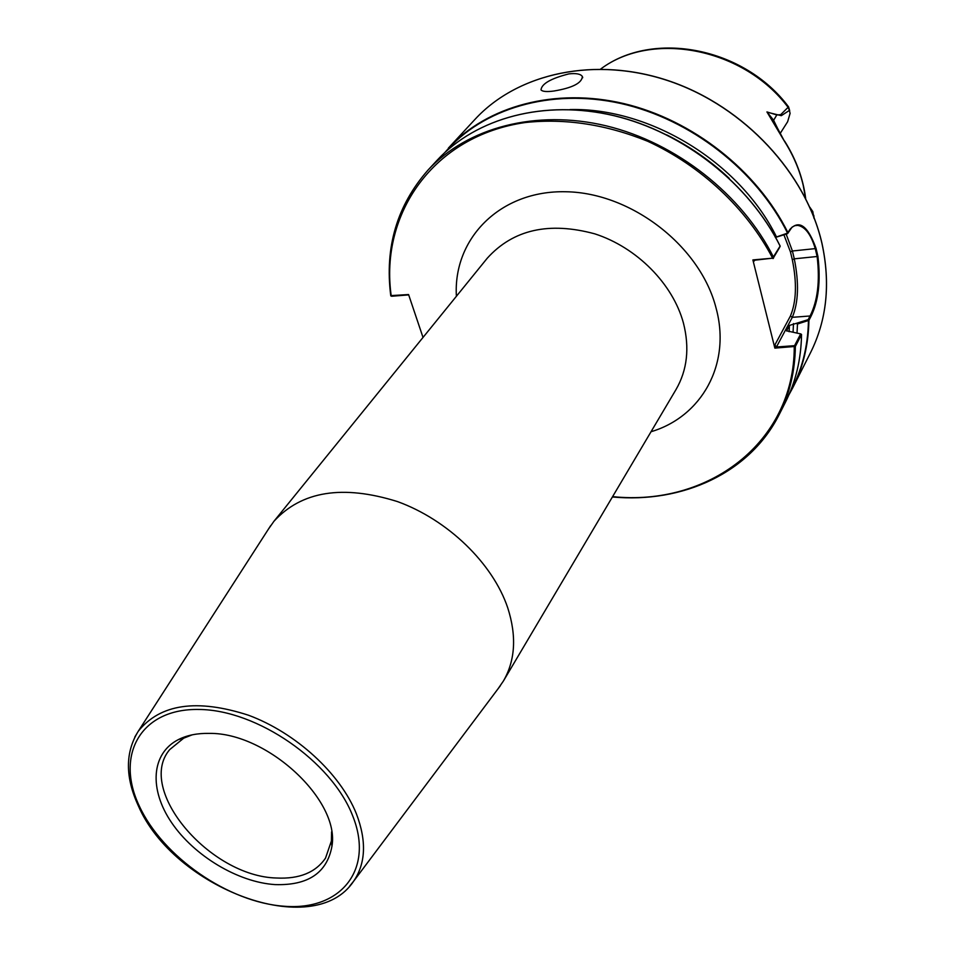 <?xml version="1.0" encoding="UTF-8"?>
<svg xmlns="http://www.w3.org/2000/svg" width="955" height="955" viewBox="0 0 955 955"><rect width="100%" height="100%" fill="white"/><g stroke="black" fill="none" stroke-linecap="round" stroke-linejoin="round"><path stroke-width="1.43" d="M192.158 734.849L183.694 738.179L169.68 749.627C135.741 789.522 209.825 876.523 276.544 878.015C299.345 879.149 315.675 872.5 325.536 858.091L331.397 840.973L331.576 831.877M274.992 884.593C308.035 885.679 327.016 872.918 331.934 846.321C340.183 800.397 267.305 732.569 209.384 733.392C197.434 733.154 187.144 735.195 178.49 739.54C151.021 753.435 148.968 789.546 171.625 822.673C194.14 855.871 237.986 882.217 274.992 884.593M553.864 91.023C572.367 87.932 581.87 83.097 582.371 76.519C580.652 73.941 576.152 73.069 568.882 73.893C550.892 78.465 541.604 83.813 541.008 89.901C542.464 91.596 546.749 91.978 553.864 91.023M797.031 332.889L797.485 324.008L796.172 323.387L808.145 319.65L810.079 315.986C817.647 300.968 820.011 281.236 817.17 256.8L815.343 248.933C811.07 234.524 805.196 226.669 797.7 225.38L795.038 225.571L792.065 227.147L787.589 233.641L775.365 237.461M775.544 237.306L787.565 233.104L790 229.296C799.204 219.447 807.894 225.858 816.083 248.527L817.922 256.418C820.846 281.331 818.483 301.434 810.807 316.714L808.921 320.343L797.485 324.008M497.961 688.913L503.416 681.011C515.33 660.371 516.762 635.958 507.726 607.798C492.816 563.414 447.788 519.747 397.423 501.566C342.761 484.495 301.589 491.073 273.93 521.299L268.415 529.165M810.807 316.714L810.079 315.986L792.304 317.323L776.439 347.011L794.572 345.662L800.732 333.844L801.52 334.596L795.372 346.426L774.851 348.121L752.886 259.927L772.631 258.172L780.104 246.104M800.899 333.952L786.669 330.836L789.427 325.404L796.172 323.387M780.187 246.271L780.199 246.247C749.102 183.873 683.84 132.399 614.172 115.734C544.422 99.189 476.282 117.907 437.283 160.082L428.031 170.062C397.065 205.385 384.674 247.238 390.834 295.62L408.573 294.546L423.017 337.425M776.343 236.613C739.719 162.422 650.283 107.605 570.039 109.55M813.517 216.081L812.812 211.58L809.804 207.199M813.779 215.317L814.018 217.358M780.211 133.414L787.624 121.739L790.083 113.418L789.427 110.386L781.309 115.674L767.092 112.201L775.663 124.759L784.568 141.447L766.937 111.926L776.797 114.958L780.701 114.648L788.567 106.853M813.839 218.062L813.744 215.448M789.427 110.386L788.221 107.485C743.778 47.881 651.979 30.405 600.767 68.975C652.922 29.748 744.351 47.452 788.555 106.853M408.692 294.892L391.681 296.253M391.144 296.062L391.252 296.086C379.505 213.813 433.463 135.586 525.369 122.515C565.444 118.217 606.21 124.46 647.669 141.256C701.221 165.907 746.691 208.632 772.631 258.172L754.844 260.19L754.008 261.181L752.886 259.927M787.636 233.605L788.006 232.757C757.363 170.885 692.876 119.972 623.902 103.606C554.843 87.347 487.241 106.077 448.42 148.061L474.969 119.399C517.753 72.867 595.848 55.724 670.243 81.438C744.602 107.091 806.02 173.535 821.945 243.441C830.647 283.671 826.815 320.152 810.437 352.861L792.793 387.718C803.083 367.341 808.467 344.886 808.921 320.343L808.193 319.615L808.455 320.582C807.942 346.999 801.782 370.946 789.952 392.398M779.781 247.166L772.977 258.566M774.851 348.121L774.863 344.994L790.418 316.021C796.375 301.756 797.019 282.99 792.316 259.712L790.454 251.881L783.9 234.787M787.589 233.641L787.565 233.104C756.491 170.372 690.561 119.017 620.583 103.427C550.522 87.944 482.693 108.536 445.006 152.346M794.274 345.794L794.262 346.796C794.333 443.275 707.321 506.651 612.597 496.636M776.439 347.011L774.863 344.994M773.037 121.261L776.797 114.958M777.561 128.316L773.526 120.115L766.937 111.926M456.395 296.277C452.945 238.643 500.098 190.129 565.921 191.752C631.613 192.743 700.612 246.45 716.119 308.274C731.399 364.44 701.412 416.81 651.035 431.732M503.416 681.011L675.997 389.58C687.254 370.086 689.737 347.907 683.434 323.053C672.929 283.945 636.889 247.429 594.822 233.856C548.994 221.453 513.133 229.57 487.253 258.22L273.93 521.299M134.81 737.033L138.32 731.172C160.273 703.895 196.969 698.571 248.407 715.2C295.895 732.772 340.362 773.61 356.394 813.815C366.672 840.806 365.789 863.225 353.732 881.083L349.458 886.419M139.263 805.936C162.732 856.91 228.639 902.475 284.399 906.259C340.41 910.784 374.611 869.933 352.586 815.582C331.433 761.266 256.979 709.84 198.998 709.47C140.683 708.288 115.018 754.999 139.263 805.936M786.144 234.094L792.411 250.998L816.083 248.527M805.543 198.222L803.251 185.497C799.669 170.193 793.438 155.51 784.568 141.447M792.793 387.718L788.878 394.916L792.793 387.718M794.572 345.662L795.372 346.426C795.002 371.256 789.618 393.938 779.232 414.482C749.962 472.916 682.562 503.452 612.489 496.827M801.543 334.501C801.138 359.223 795.754 381.833 785.38 402.342C795.73 381.881 801.114 359.295 801.52 334.596L800.732 333.844M786.765 331.087L786.777 330.358M789.128 331.731L789.427 325.404M793.08 331.886L793.486 323.578M390.774 295.847C384.579 247.405 396.994 205.48 428.031 170.062C467.174 127.719 535.767 109.025 606.103 125.821C676.343 142.737 742.238 194.689 773.693 257.54L773.287 258.435M666.781 134.906C689.725 146.354 710.556 160.846 729.262 178.382M817.922 256.418L794.274 258.829C799.144 283.014 798.487 302.508 792.304 317.323L790.418 316.021M790.454 251.881L792.411 250.998L794.274 258.829L792.316 259.712M754.569 260.226L754.008 261.181M789.63 230.155L790 229.296M500.456 685.583L353.732 881.083C313.586 941.905 173.452 888.066 138.236 805.578C125.141 777.155 125.177 752.349 138.32 731.172L270.659 525.668M331.397 840.973L331.934 846.321M582.371 76.519L582.717 77.737M810.437 352.861C826.839 320.092 830.683 283.587 821.968 243.334M612.406 496.97C682.443 503.56 749.902 473.012 779.232 414.482L785.38 402.342M780.199 246.139C749.102 183.754 683.887 132.315 614.232 115.674C544.517 99.141 476.342 117.847 437.283 160.082M788.579 106.888L789.69 110.673M474.969 119.399C517.837 72.807 595.944 55.677 670.303 81.354C744.614 106.972 806.02 173.368 821.957 243.298M797.7 225.38L794.715 225.667M784.64 141.125C796.124 159.425 803.131 178.537 805.674 198.473M183.694 738.179L178.49 739.54"/></g></svg>
